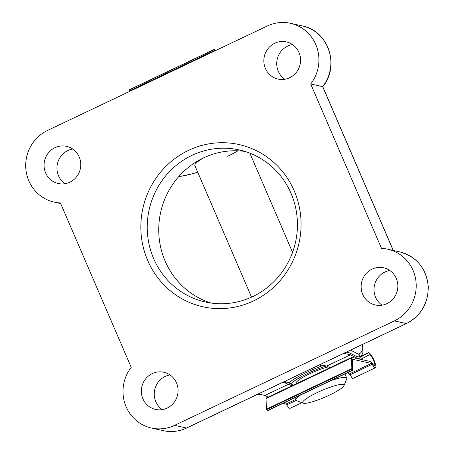 <?xml version="1.0" encoding="UTF-8"?>
<svg xmlns="http://www.w3.org/2000/svg" width="454" height="454" viewBox="0 0 454 454"><rect width="100%" height="100%" fill="white"/><g stroke="black" fill="none" stroke-linecap="round" stroke-linejoin="round"><path stroke-width="0.68" d="M317.357 392.511A22.507 3.677 156.7 0 0 303.198 403.18A22.507 3.677 156.7 0 0 329.326 395.173A22.507 3.677 156.7 0 0 343.967 385.622A22.507 3.677 156.7 0 0 317.357 392.511M303.198 403.18L296.519 400.627A27.7 4.529 -23.3 0 1 295.872 400.093A27.7 4.529 -23.3 0 1 300.043 395.292M328.236 366.889A20.776 3.399 156.7 0 0 309.713 373.784A20.776 3.399 156.7 0 0 296.15 383.233L296.36 383.709M326.222 365.992A27.7 4.529 156.7 0 0 307.869 373.375A27.7 4.529 156.7 0 0 290.759 383.84M331.261 380.458A27.7 4.529 -23.3 0 1 346.76 378.176A27.7 4.529 -23.3 0 1 346.703 379.016L343.967 385.622M214.838 50.927L214.379 49.355L215.412 50.655M129.367 91.543L128.998 90.04M188.529 150.365A83.105 79.966 102.5 0 1 294.22 190.85A83.105 79.966 102.5 0 1 253.389 300.968A83.105 79.966 102.5 0 1 147.698 260.483A83.105 79.966 102.5 0 1 188.529 150.365M252.742 296.57A77.912 74.967 -77.5 0 0 297.109 217.352A77.912 74.967 -77.5 0 0 239.264 149.922A77.912 74.967 -77.5 0 0 191.934 155.376A77.912 74.967 -77.5 0 0 147.567 234.593A77.912 74.967 -77.5 0 0 205.412 302.024A77.912 74.967 -77.5 0 0 252.742 296.57M288.784 382.824A31.167 5.096 -23.3 0 1 306.615 372.388A31.167 5.096 -23.3 0 1 322.652 365.669M227.67 156.238A27.7 4.529 156.7 0 0 237.919 150.813M382.075 305.173A19.045 18.325 102.5 0 1 374.09 287.876A19.045 18.325 102.5 0 1 384.947 272.008A19.045 18.325 102.5 0 1 389.793 270.488M386.927 303.652A19.045 18.325 -77.5 0 0 397.772 284.289A19.045 18.325 -77.5 0 0 383.63 267.803A19.045 18.325 -77.5 0 0 372.059 269.137A19.045 18.325 -77.5 0 0 361.214 288.5A19.045 18.325 -77.5 0 0 375.356 304.986A19.045 18.325 -77.5 0 0 386.927 303.652M162.294 409.621A19.045 18.325 102.5 0 1 154.309 392.318A19.045 18.325 102.5 0 1 165.165 376.451A19.045 18.325 102.5 0 1 170.012 374.936M167.146 408.101A19.045 18.325 -77.5 0 0 177.991 388.738A19.045 18.325 -77.5 0 0 163.849 372.252A19.045 18.325 -77.5 0 0 152.277 373.585A19.045 18.325 -77.5 0 0 141.432 392.948A19.045 18.325 -77.5 0 0 155.574 409.434A19.045 18.325 -77.5 0 0 167.146 408.101M284.783 79.268A19.045 18.325 102.5 0 1 276.798 61.965A19.045 18.325 102.5 0 1 287.654 46.098A19.045 18.325 102.5 0 1 292.507 44.583M289.635 77.748A19.045 18.325 -77.5 0 0 300.48 58.384A19.045 18.325 -77.5 0 0 286.338 41.899A19.045 18.325 -77.5 0 0 274.772 43.232A19.045 18.325 -77.5 0 0 263.927 62.595A19.045 18.325 -77.5 0 0 278.064 79.081A19.045 18.325 -77.5 0 0 289.635 77.748M65.001 183.711A19.045 18.325 102.5 0 1 57.017 166.414A19.045 18.325 102.5 0 1 67.873 150.546A19.045 18.325 102.5 0 1 72.725 149.026M69.854 182.196A19.045 18.325 -77.5 0 0 80.698 162.827A19.045 18.325 -77.5 0 0 66.556 146.347A19.045 18.325 -77.5 0 0 54.991 147.681A19.045 18.325 -77.5 0 0 44.146 167.044A19.045 18.325 -77.5 0 0 58.282 183.529A19.045 18.325 -77.5 0 0 69.854 182.196M211.218 303.068A77.912 74.967 102.5 0 1 158.849 234.105A77.912 74.967 102.5 0 1 203.437 157.935A77.912 74.967 102.5 0 1 244.961 151.437M310.706 83.979L381.519 248.4A38.091 36.649 102.5 0 1 387.767 249.212A38.091 36.649 102.5 0 1 416.051 282.184A38.091 36.649 102.5 0 1 394.356 320.91L174.574 425.358A38.091 36.649 -77.5 0 1 151.437 428.026A38.091 36.649 -77.5 0 1 131.212 367.354L60.399 202.932A38.091 36.649 -77.5 0 1 54.145 202.115A38.091 36.649 -77.5 0 1 25.867 169.149A38.091 36.649 -77.5 0 1 47.556 130.423L267.338 25.974A38.091 36.649 102.5 0 1 290.475 23.307A38.091 36.649 102.5 0 1 310.706 83.979L322.777 86.674C340.142 66.199 328.287 30.543 302.443 25.969A38.091 36.649 -77.5 0 1 322.669 86.64L393.204 250.426M203.517 157.901A27.7 4.529 156.7 0 0 194.862 165.557L251.527 297.132M343.809 353.337L350.426 354.807L357.355 358.337L361.038 359.154L369.635 354.688A6.061 1.322 -115.4 0 1 373.409 360.073A6.061 1.322 -115.4 0 1 374.601 365.652A6.061 1.322 -115.4 0 1 372.166 363.24A4.154 0.902 64.6 0 0 370.663 361.577L351.867 357.394A4.154 0.902 64.6 0 0 351.702 357.411A4.154 0.902 64.6 0 0 351.527 357.973L351.844 368.574L352.667 370.072L352.508 359.568A2.077 0.454 -115.4 0 1 352.593 359.284A2.077 0.454 -115.4 0 1 352.679 359.279L371.412 363.45A2.077 0.454 -115.4 0 1 372.178 364.301A8.308 1.81 64.6 0 0 375.571 367.683L352.599 378.602L349.404 373.909L347.537 372.723M282.967 403.407L285.946 404.066A2.077 0.454 -115.4 0 1 286.712 404.917A8.308 1.81 64.6 0 0 290.1 408.299L301.91 402.687M375.571 367.683A8.308 1.81 64.6 0 0 373.931 360.033A8.308 1.81 64.6 0 0 368.761 352.644L360.226 357.27L356.543 356.452L349.614 352.923L346.249 352.173M368.557 352.599L361.004 356.191M361.038 359.154L360.629 359.347M293.312 385.157L287.785 382.308L285.833 381.865M350.426 354.807L326.676 366.094L323.991 365.498L320.904 365.873L319.605 364.834M282.541 382.45L285.975 382.467L285.867 383.545L288.596 384.192L264.954 395.423L268.218 397.085M258.337 393.953L264.954 395.423M329.939 367.751L326.676 366.094M357.355 358.337L356.946 358.529M288.596 384.192L291.837 385.86M351.702 357.411L266.231 398.027A4.154 0.902 64.6 0 0 266.055 398.589L266.373 409.19L267.338 410.83L352.764 370.197M129.333 91.498L214.804 50.876M129.123 91.055L214.594 50.434M128.902 90.085L214.373 49.469M359.086 357.02A48.482 7.928 156.7 0 0 358.598 354.251L350.539 350.136M361.957 344.705L362.139 345.119A55.405 9.057 -23.3 0 1 363.081 346.039L362.831 353.331L360.084 357.241M361.634 344.864L362.139 345.119A6.923 6.77 117 0 1 358.598 354.251M174.574 425.358L186.537 428.02L406.319 323.571L394.356 320.91M178.853 176.487A51.943 8.49 156.7 0 0 197.706 172.157M163.4 430.687A38.091 36.649 -77.5 0 0 186.537 428.02A3.462 0.755 -115.4 0 0 186.673 428.009C179.165 431.499 171.408 432.395 163.4 430.687L151.437 428.026M406.319 323.571A38.091 36.649 -77.5 0 0 428.014 284.845A38.091 36.649 -77.5 0 0 399.73 251.879C416.687 256.737 426.187 268.183 428.236 286.219C428.423 303.204 421.159 315.649 406.455 323.56A3.462 0.755 -115.4 0 1 406.319 323.571M371.412 363.45L349.404 373.909M295.605 399.475L285.946 404.066M296.15 400.434L286.712 404.917M372.178 364.301L350.006 374.839M369.635 354.688L367.729 355.59M351.527 357.973L266.055 398.589M351.844 368.574L266.373 409.19M352.015 369.006L266.543 409.627M352.667 370.072L267.196 410.688M285.384 381.099L285.975 382.467M286.116 382.518L285.481 381.054L286.088 382.489M294.862 397.755L295.872 400.093M249.842 153.146L292.569 252.356M344.938 373.954L346.76 378.176M128.908 89.977L214.379 49.355M362.411 344.495L363.081 346.039M54.145 202.115L60.671 203.568M387.767 249.212L399.73 251.879M290.475 23.307L302.443 25.969M262.276 394.827L257.185 394.498M178.649 176.719L192.201 173.865L197.734 172.214M406.455 323.56L186.673 428.009M393.306 250.449L322.777 86.674M352.809 370.214L267.338 410.83"/></g></svg>

